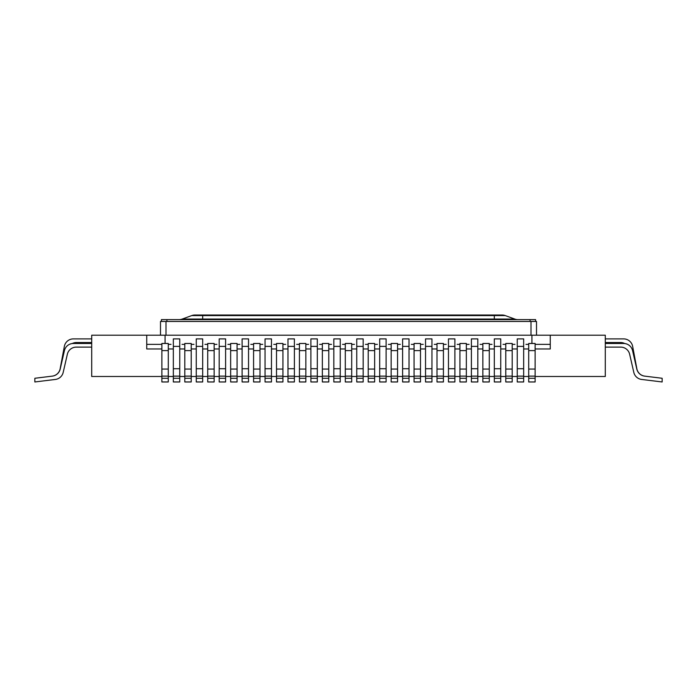 <?xml version="1.0" encoding="UTF-8"?>
<svg xmlns="http://www.w3.org/2000/svg" width="697" height="697" viewBox="0 0 697 697"><rect width="100%" height="100%" fill="white"/><g stroke="black" fill="none" stroke-linecap="round" stroke-linejoin="round"><path stroke-width="1.05" d="M550.264 344.379L535.13 344.379M528.709 344.379L525.956 344.379M514.952 344.362L512.199 344.379M505.787 344.379L503.034 344.379M492.03 344.362L489.277 344.379M482.855 344.379L480.102 344.379M469.098 344.362L466.345 344.379M459.924 344.379L457.18 344.379M446.176 344.362L443.423 344.379M437.002 344.379L434.248 344.379M423.245 344.362L420.491 344.379M414.07 344.379L411.326 344.379M400.313 344.362L397.569 344.379M391.148 344.379L388.395 344.379M377.391 344.362L374.637 344.379M368.216 344.379L365.463 344.379M354.459 344.362L351.706 344.379M345.294 344.379L342.541 344.379M331.537 344.362L328.784 344.379M322.363 344.379L319.609 344.379M308.605 344.362L305.852 344.379M299.431 344.379L296.687 344.379M285.674 344.362L282.93 344.379M276.509 344.379L273.755 344.379M262.752 344.362L259.998 344.379M253.577 344.379L250.824 344.379M239.82 344.362L237.076 344.379M230.655 344.379L227.902 344.379M216.898 344.362L214.145 344.379M207.723 344.379L204.97 344.379M193.966 344.362L191.213 344.379M184.801 344.379L182.048 344.379M171.044 344.362L168.291 344.379M161.87 344.379L146.736 344.379M161.87 376.485L91.708 376.485L91.708 335.213L146.736 335.213L146.736 348.97L161.87 348.97M168.291 348.97L173.335 348.97M179.756 348.97L184.801 348.97M191.213 348.97L196.258 348.97M202.679 348.97L207.723 348.97M214.145 348.97L219.189 348.97M225.61 348.97L230.655 348.97M237.076 348.97L242.112 348.97M248.533 348.97L253.577 348.97M259.998 348.97L265.043 348.97M271.464 348.97L276.509 348.97M282.93 348.97L287.974 348.97M294.387 348.97L299.431 348.97M305.852 348.97L310.897 348.97M317.318 348.97L322.363 348.97M328.784 348.97L333.828 348.97M340.249 348.97L345.294 348.97M351.706 348.97L356.751 348.97M363.172 348.97L368.216 348.97M374.637 348.97L379.682 348.97M386.103 348.97L391.148 348.97M397.569 348.97L402.613 348.97M409.026 348.97L414.07 348.97M420.491 348.97L425.536 348.97M431.957 348.97L437.002 348.97M443.423 348.97L448.467 348.97M454.888 348.97L459.924 348.97M466.345 348.97L471.39 348.97M477.811 348.97L482.855 348.97M489.277 348.97L494.321 348.97M500.742 348.97L505.787 348.97M512.199 348.97L517.244 348.97M523.665 348.97L528.709 348.97M535.13 348.97L550.264 348.97L550.264 335.213L605.292 335.213L605.292 376.485L535.13 376.485M531.924 343.473L531.924 335.213L146.736 335.213M165.076 343.473L165.076 335.213M168.291 376.485L173.335 376.485M179.756 376.485L184.801 376.485M191.213 376.485L196.258 376.485M202.679 376.485L207.723 376.485M214.145 376.485L219.189 376.485M225.61 376.485L230.655 376.485M237.076 376.485L242.112 376.485M248.533 376.485L253.577 376.485M259.998 376.485L265.043 376.485M271.464 376.485L276.509 376.485M282.93 376.485L287.974 376.485M294.387 376.485L299.431 376.485M305.852 376.485L310.897 376.485M317.318 376.485L322.363 376.485M328.784 376.485L333.828 376.485M340.249 376.485L345.294 376.485M351.706 376.485L356.751 376.485M363.172 376.485L368.216 376.485M374.637 376.485L379.682 376.485M386.103 376.485L391.148 376.485M397.569 376.485L402.613 376.485M409.026 376.485L414.07 376.485M420.491 376.485L425.536 376.485M431.957 376.485L437.002 376.485M443.423 376.485L448.467 376.485M454.888 376.485L459.924 376.485M466.345 376.485L471.39 376.485M477.811 376.485L482.855 376.485M489.277 376.485L494.321 376.485M500.742 376.485L505.787 376.485M512.199 376.485L517.244 376.485M523.665 376.485L528.709 376.485M550.264 335.213L531.924 335.213M161.87 348.953L159.578 348.97M168.291 348.953L170.582 348.97M184.801 348.953L182.501 348.97M191.213 348.953L193.513 348.97M207.723 348.953L205.432 348.97M214.145 348.953L216.436 348.97M230.655 348.953L228.363 348.97M237.076 348.953L239.367 348.97M253.577 348.953L251.286 348.97M259.998 348.953L262.29 348.97M276.509 348.953L274.217 348.97M282.93 348.953L285.221 348.97M299.431 348.953L297.14 348.97M305.852 348.953L308.144 348.97M322.363 348.953L320.071 348.97M328.784 348.953L331.075 348.97M345.294 348.953L342.994 348.97M351.706 348.953L354.006 348.97M368.216 348.953L365.925 348.97M374.637 348.953L376.929 348.97M391.148 348.953L388.856 348.97M397.569 348.953L399.86 348.97M414.07 348.953L411.779 348.97M420.491 348.953L422.783 348.97M437.002 348.953L434.71 348.97M443.423 348.953L445.714 348.97M459.924 348.953L457.633 348.97M466.345 348.953L468.637 348.97M482.855 348.953L480.564 348.97M489.277 348.953L491.568 348.97M505.787 348.953L503.487 348.97M512.199 348.953L514.499 348.97M528.709 348.953L526.418 348.97M535.13 348.953L537.422 348.97M160.493 335.213L160.493 321.456L536.507 321.456L536.507 335.213M605.292 347.115L620.705 347.115A9.174 9.174 0 0 1 629.644 354.233L633.808 372.39A9.174 9.174 0 0 0 641.623 379.447L662.15 381.965L662.15 378.271L644.629 376.119A9.174 9.174 0 0 1 636.805 369.062L632.571 350.6A9.174 9.174 0 0 0 623.632 343.473L605.292 343.473M620.705 347.115A9.174 9.174 0 0 1 629.644 354.233L633.808 372.39L629.644 354.233A9.174 9.174 0 0 0 620.705 347.115A9.174 9.174 0 0 1 629.644 354.233A9.174 9.174 0 0 0 620.705 347.115A9.174 9.174 0 0 1 629.644 354.233A9.174 9.174 0 0 0 620.705 347.115A9.174 9.174 0 0 1 629.644 354.233A9.174 9.174 0 0 0 620.705 347.115A9.174 9.174 0 0 1 629.644 354.233A9.174 9.174 0 0 0 620.705 347.115A9.174 9.174 0 0 1 629.644 354.233A9.174 9.174 0 0 0 620.705 347.115A9.174 9.174 0 0 1 629.644 354.233A9.174 9.174 0 0 0 620.705 347.115A9.174 9.174 0 0 1 629.644 354.233A9.174 9.174 0 0 0 620.705 347.115M91.708 347.115L76.295 347.115A9.174 9.174 0 0 0 67.356 354.233L63.192 372.39A9.174 9.174 0 0 1 55.377 379.447L34.85 381.965L34.85 378.271L52.371 376.119A9.174 9.174 0 0 0 60.195 369.062L64.429 350.6A9.174 9.174 0 0 1 73.368 343.473L91.708 343.473M76.295 347.115A9.174 9.174 0 0 0 67.356 354.233L63.192 372.39L67.356 354.233A9.174 9.174 0 0 1 76.295 347.115A9.174 9.174 0 0 0 67.356 354.233A9.174 9.174 0 0 1 76.295 347.115A9.174 9.174 0 0 0 67.356 354.233A9.174 9.174 0 0 1 76.295 347.115A9.174 9.174 0 0 0 67.356 354.233A9.174 9.174 0 0 1 76.295 347.115A9.174 9.174 0 0 0 67.356 354.233A9.174 9.174 0 0 1 76.295 347.115A9.174 9.174 0 0 0 67.356 354.233A9.174 9.174 0 0 1 76.295 347.115A9.174 9.174 0 0 0 67.356 354.233A9.174 9.174 0 0 1 76.295 347.115A9.174 9.174 0 0 0 67.356 354.233A9.174 9.174 0 0 1 76.295 347.115M528.709 378.271L528.709 343.473L535.13 343.473L535.13 381.965L528.709 381.965L528.709 378.271L535.13 378.271M505.787 378.271L505.787 343.473L512.199 343.473L512.199 381.965L505.787 381.965L505.787 378.271L512.199 378.271M482.855 378.271L482.855 343.473L489.277 343.473L489.277 381.965L482.855 381.965L482.855 378.271L489.277 378.271M459.924 378.271L459.924 343.473L466.345 343.473L466.345 381.965L459.924 381.965L459.924 378.271L466.345 378.271M437.002 378.271L437.002 343.473L443.423 343.473L443.423 381.965L437.002 381.965L437.002 378.271L443.423 378.271M414.07 378.271L414.07 343.473L420.491 343.473L420.491 381.965L414.07 381.965L414.07 378.271L420.491 378.271M391.148 378.271L391.148 343.473L397.569 343.473L397.569 381.965L391.148 381.965L391.148 378.271L397.569 378.271M368.216 378.271L368.216 343.473L374.637 343.473L374.637 381.965L368.216 381.965L368.216 378.271L374.637 378.271M345.294 378.271L345.294 343.473L351.706 343.473L351.706 381.965L345.294 381.965L345.294 378.271L351.706 378.271M322.363 378.271L322.363 343.473L328.784 343.473L328.784 381.965L322.363 381.965L322.363 378.271L328.784 378.271M299.431 378.271L299.431 343.473L305.852 343.473L305.852 381.965L299.431 381.965L299.431 378.271L305.852 378.271M276.509 378.271L276.509 343.473L282.93 343.473L282.93 381.965L276.509 381.965L276.509 378.271L282.93 378.271M253.577 378.271L253.577 343.473L259.998 343.473L259.998 381.965L253.577 381.965L253.577 378.271L259.998 378.271M230.655 378.271L230.655 343.473L237.076 343.473L237.076 381.965L230.655 381.965L230.655 378.271L237.076 378.271M207.723 378.271L207.723 343.473L214.145 343.473L214.145 381.965L207.723 381.965L207.723 378.271L214.145 378.271M184.801 378.271L184.801 343.473L191.213 343.473L191.213 381.965L184.801 381.965L184.801 378.271L191.213 378.271M161.87 378.271L161.87 343.473L168.291 343.473L168.291 381.965L161.87 381.965L161.87 378.271L168.291 378.271M523.665 378.271L517.244 378.271L517.244 381.965L523.665 381.965L523.665 338.89L517.244 338.89L523.665 338.89M517.244 378.271L517.244 338.89M500.742 378.271L494.321 378.271L494.321 381.965L500.742 381.965L500.742 338.89L494.321 338.89L500.742 338.89M494.321 378.271L494.321 338.89M477.811 378.271L471.39 378.271L471.39 381.965L477.811 381.965L477.811 338.89L471.39 338.89L477.811 338.89M471.39 378.271L471.39 338.89M454.888 378.271L448.467 378.271L448.467 381.965L454.888 381.965L454.888 338.89L448.467 338.89L454.888 338.89M448.467 378.271L448.467 338.89M431.957 378.271L425.536 378.271L425.536 381.965L431.957 381.965L431.957 338.89L425.536 338.89L431.957 338.89M425.536 378.271L425.536 338.89M409.026 378.271L402.613 378.271L402.613 381.965L409.026 381.965L409.026 338.89L402.613 338.89L409.026 338.89M402.613 378.271L402.613 338.89M386.103 378.271L379.682 378.271L379.682 381.965L386.103 381.965L386.103 338.89L379.682 338.89L386.103 338.89M379.682 378.271L379.682 338.89M363.172 378.271L356.751 378.271L356.751 381.965L363.172 381.965L363.172 338.89L356.751 338.89L363.172 338.89M356.751 378.271L356.751 338.89M340.249 378.271L333.828 378.271L333.828 381.965L340.249 381.965L340.249 338.89L333.828 338.89L340.249 338.89M333.828 378.271L333.828 338.89M317.318 378.271L310.897 378.271L310.897 381.965L317.318 381.965L317.318 338.89L310.897 338.89L317.318 338.89M310.897 378.271L310.897 338.89M294.387 378.271L287.974 378.271L287.974 381.965L294.387 381.965L294.387 338.89L287.974 338.89L294.387 338.89M287.974 378.271L287.974 338.89M271.464 378.271L265.043 378.271L265.043 381.965L271.464 381.965L271.464 338.89L265.043 338.89L271.464 338.89M265.043 378.271L265.043 338.89M248.533 378.271L242.112 378.271L242.112 381.965L248.533 381.965L248.533 338.89L242.112 338.89L248.533 338.89M242.112 378.271L242.112 338.89M225.61 378.271L219.189 378.271L219.189 381.965L225.61 381.965L225.61 338.89L219.189 338.89L225.61 338.89M219.189 378.271L219.189 338.89M202.679 378.271L196.258 378.271L196.258 381.965L202.679 381.965L202.679 338.89L196.258 338.89L202.679 338.89M196.258 378.271L196.258 338.89M179.756 378.271L173.335 378.271L173.335 381.965L179.756 381.965L179.756 338.89L173.335 338.89L179.756 338.89M173.335 378.271L173.335 338.89M76.417 342.532A9.174 9.174 0 0 0 72.218 343.551A9.174 9.174 0 0 1 76.417 342.532A9.174 9.174 0 0 0 72.218 343.551A9.174 9.174 0 0 1 76.417 342.532A9.174 9.174 0 0 0 72.218 343.551A9.174 9.174 0 0 1 76.417 342.532A9.174 9.174 0 0 0 72.218 343.551A9.174 9.174 0 0 1 76.417 342.532A9.174 9.174 0 0 0 72.218 343.551A9.174 9.174 0 0 1 76.417 342.532A9.174 9.174 0 0 0 72.218 343.551A9.174 9.174 0 0 1 76.417 342.532A9.174 9.174 0 0 0 72.218 343.551A9.174 9.174 0 0 1 76.417 342.532A9.174 9.174 0 0 0 72.218 343.551A9.174 9.174 0 0 1 76.417 342.532L91.708 342.532M64.351 346.374L60.16 368.722A9.174 9.174 0 0 1 52.266 376.127A9.174 9.174 0 0 0 60.16 368.722A9.174 9.174 0 0 1 52.266 376.127A9.174 9.174 0 0 0 60.16 368.722A9.174 9.174 0 0 1 52.266 376.127A9.174 9.174 0 0 0 60.16 368.722A9.174 9.174 0 0 1 52.266 376.127A9.174 9.174 0 0 0 60.16 368.722A9.174 9.174 0 0 1 52.266 376.127A9.174 9.174 0 0 0 60.16 368.722A9.174 9.174 0 0 1 52.266 376.127A9.174 9.174 0 0 0 60.16 368.722A9.174 9.174 0 0 1 52.266 376.127A9.174 9.174 0 0 0 60.16 368.722A9.174 9.174 0 0 1 52.266 376.127A9.174 9.174 0 0 0 60.16 368.722L64.351 346.374A9.174 9.174 0 0 1 73.368 338.89L91.708 338.89L73.368 338.89M605.292 342.532L620.583 342.532A9.174 9.174 0 0 1 624.782 343.551A9.174 9.174 0 0 0 620.583 342.532A9.174 9.174 0 0 1 624.782 343.551A9.174 9.174 0 0 0 620.583 342.532A9.174 9.174 0 0 1 624.782 343.551A9.174 9.174 0 0 0 620.583 342.532A9.174 9.174 0 0 1 624.782 343.551A9.174 9.174 0 0 0 620.583 342.532A9.174 9.174 0 0 1 624.782 343.551A9.174 9.174 0 0 0 620.583 342.532A9.174 9.174 0 0 1 624.782 343.551A9.174 9.174 0 0 0 620.583 342.532A9.174 9.174 0 0 1 624.782 343.551A9.174 9.174 0 0 0 620.583 342.532A9.174 9.174 0 0 1 624.782 343.551A9.174 9.174 0 0 0 620.583 342.532M632.649 346.374L636.84 368.722A9.174 9.174 0 0 0 644.734 376.127A9.174 9.174 0 0 1 636.84 368.722A9.174 9.174 0 0 0 644.734 376.127A9.174 9.174 0 0 1 636.84 368.722A9.174 9.174 0 0 0 644.734 376.127A9.174 9.174 0 0 1 636.84 368.722A9.174 9.174 0 0 0 644.734 376.127A9.174 9.174 0 0 1 636.84 368.722A9.174 9.174 0 0 0 644.734 376.127A9.174 9.174 0 0 1 636.84 368.722A9.174 9.174 0 0 0 644.734 376.127A9.174 9.174 0 0 1 636.84 368.722A9.174 9.174 0 0 0 644.734 376.127A9.174 9.174 0 0 1 636.84 368.722A9.174 9.174 0 0 0 644.734 376.127A9.174 9.174 0 0 1 636.84 368.722L632.649 346.374A9.174 9.174 0 0 0 623.632 338.89L605.292 338.89L623.632 338.89M535.592 321.456L535.592 319.618L161.408 319.618L161.408 321.456M494.321 319.618L494.321 319.069L514.813 319.069A9.174 9.174 0 0 0 517.949 319.618A9.174 9.174 0 0 1 514.813 319.069L505.255 315.584A9.174 9.174 0 0 0 502.119 315.035A9.174 9.174 0 0 1 505.255 315.584L494.321 315.584L494.321 315.035L502.119 315.035L194.881 315.035A9.174 9.174 0 0 0 191.745 315.584L182.187 319.069A9.174 9.174 0 0 1 179.051 319.618A9.174 9.174 0 0 0 182.187 319.069L202.679 319.069L202.679 315.584L494.321 315.584L494.321 319.069L202.679 319.069L202.679 319.618M165.999 321.456L165.999 335.213M531.001 321.456L531.001 335.213M528.709 376.119L535.13 376.119M528.709 369.062L535.13 369.062M528.709 350.6L535.13 350.6M505.787 376.119L512.199 376.119M505.787 369.062L512.199 369.062M505.787 350.6L512.199 350.6M482.855 376.119L489.277 376.119M482.855 369.062L489.277 369.062M482.855 350.6L489.277 350.6M459.924 376.119L466.345 376.119M459.924 369.062L466.345 369.062M459.924 350.6L466.345 350.6M437.002 376.119L443.423 376.119M437.002 369.062L443.423 369.062M437.002 350.6L443.423 350.6M414.07 376.119L420.491 376.119M414.07 369.062L420.491 369.062M414.07 350.6L420.491 350.6M391.148 376.119L397.569 376.119M391.148 369.062L397.569 369.062M391.148 350.6L397.569 350.6M368.216 376.119L374.637 376.119M368.216 369.062L374.637 369.062M368.216 350.6L374.637 350.6M345.294 376.119L351.706 376.119M345.294 369.062L351.706 369.062M345.294 350.6L351.706 350.6M322.363 376.119L328.784 376.119M322.363 369.062L328.784 369.062M322.363 350.6L328.784 350.6M299.431 376.119L305.852 376.119M299.431 369.062L305.852 369.062M299.431 350.6L305.852 350.6M276.509 376.119L282.93 376.119M276.509 369.062L282.93 369.062M276.509 350.6L282.93 350.6M253.577 376.119L259.998 376.119M253.577 369.062L259.998 369.062M253.577 350.6L259.998 350.6M230.655 376.119L237.076 376.119M230.655 369.062L237.076 369.062M230.655 350.6L237.076 350.6M207.723 376.119L214.145 376.119M207.723 369.062L214.145 369.062M207.723 350.6L214.145 350.6M184.801 376.119L191.213 376.119M184.801 369.062L191.213 369.062M184.801 350.6L191.213 350.6M161.87 376.119L168.291 376.119M161.87 369.062L168.291 369.062M161.87 350.6L168.291 350.6M517.244 376.127L523.665 376.127M517.244 368.722L523.665 368.722M517.244 346.374L523.665 346.374M494.321 376.127L500.742 376.127M494.321 368.722L500.742 368.722M494.321 346.374L500.742 346.374M471.39 376.127L477.811 376.127M471.39 368.722L477.811 368.722M471.39 346.374L477.811 346.374M448.467 376.127L454.888 376.127M448.467 368.722L454.888 368.722M448.467 346.374L454.888 346.374M425.536 376.127L431.957 376.127M425.536 368.722L431.957 368.722M425.536 346.374L431.957 346.374M402.613 376.127L409.026 376.127M402.613 368.722L409.026 368.722M402.613 346.374L409.026 346.374M379.682 376.127L386.103 376.127M379.682 368.722L386.103 368.722M379.682 346.374L386.103 346.374M356.751 376.127L363.172 376.127M356.751 368.722L363.172 368.722M356.751 346.374L363.172 346.374M333.828 376.127L340.249 376.127M333.828 368.722L340.249 368.722M333.828 346.374L340.249 346.374M310.897 376.127L317.318 376.127M310.897 368.722L317.318 368.722M310.897 346.374L317.318 346.374M287.974 376.127L294.387 376.127M287.974 368.722L294.387 368.722M287.974 346.374L294.387 346.374M265.043 376.127L271.464 376.127M265.043 368.722L271.464 368.722M265.043 346.374L271.464 346.374M242.112 376.127L248.533 376.127M242.112 368.722L248.533 368.722M242.112 346.374L248.533 346.374M219.189 376.127L225.61 376.127M219.189 368.722L225.61 368.722M219.189 346.374L225.61 346.374M196.258 376.127L202.679 376.127M196.258 368.722L202.679 368.722M196.258 346.374L202.679 346.374M173.335 376.127L179.756 376.127M173.335 368.722L179.756 368.722M173.335 346.374L179.756 346.374M530.086 321.456L530.086 319.618M166.914 321.456L166.914 319.618M194.881 315.035A9.174 9.174 0 0 0 191.745 315.584L202.679 315.584L202.679 315.035"/></g></svg>
